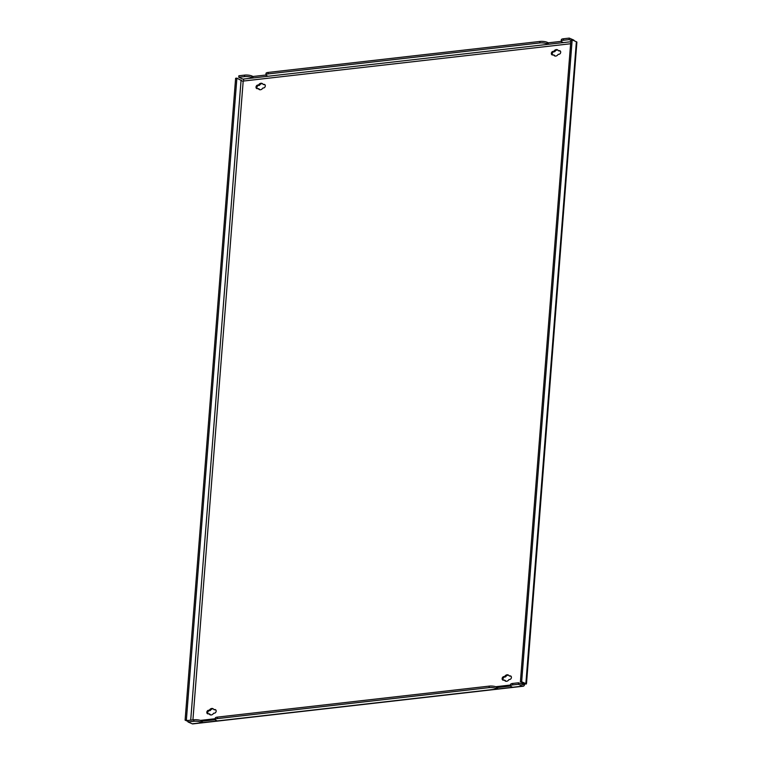 <?xml version="1.0" encoding="UTF-8"?>
<svg xmlns="http://www.w3.org/2000/svg" width="762" height="762" viewBox="0 0 762 762"><rect width="100%" height="100%" fill="white"/><g stroke="black" fill="none" stroke-linecap="round" stroke-linejoin="round"><path stroke-width="1.14" d="M552.602 54.997A1.867 1.448 113.7 0 1 553.907 51.797L554.784 51.692A3.372 2.61 113.7 0 1 557.794 49.997M551.345 53.369A1.867 1.448 113.7 0 1 553.002 51.397L553.879 51.292A3.372 2.61 113.7 0 1 557.374 49.749A3.372 2.61 113.7 0 1 558.432 50.778L559.308 50.673A1.867 1.448 113.7 0 1 559.032 54.273L558.146 54.369A3.372 2.61 113.7 0 1 554.66 55.921A3.372 2.61 113.7 0 1 553.593 54.893L552.717 54.988A1.867 1.448 113.7 0 1 551.345 53.369M257.289 88.678A1.867 1.448 113.7 0 1 258.585 85.468L259.461 85.363A3.372 2.61 113.7 0 1 262.48 83.677M256.022 87.039A1.867 1.448 113.7 0 1 257.68 85.068L258.556 84.973A3.372 2.61 113.7 0 1 262.052 83.42A3.372 2.61 113.7 0 1 263.119 84.449L263.995 84.353A1.867 1.448 113.7 0 1 263.709 87.944L262.833 88.049A3.372 2.61 113.7 0 1 259.337 89.592A3.372 2.61 113.7 0 1 258.28 88.563L257.404 88.668A1.867 1.448 113.7 0 1 256.022 87.039M208.083 713.88A1.867 1.448 113.7 0 1 209.379 710.67L210.255 710.575A3.372 2.61 113.7 0 1 213.274 708.879M206.826 712.241A1.867 1.448 113.7 0 1 208.474 710.279L209.36 710.174A3.372 2.61 113.7 0 1 212.846 708.622A3.372 2.61 113.7 0 1 213.912 709.66L214.789 709.555A1.867 1.448 113.7 0 1 214.503 713.156L213.627 713.251A3.372 2.61 113.7 0 1 210.131 714.804A3.372 2.61 113.7 0 1 209.074 713.775L208.197 713.87A1.867 1.448 113.7 0 1 206.826 712.241M503.396 680.209A1.867 1.448 113.7 0 1 504.701 676.999L505.577 676.894A3.372 2.61 113.7 0 1 508.597 675.208M502.139 678.571A1.867 1.448 113.7 0 1 503.796 676.599L504.673 676.504A3.372 2.61 113.7 0 1 508.168 674.951A3.372 2.61 113.7 0 1 509.226 675.98L510.111 675.884A1.867 1.448 113.7 0 1 509.826 679.475L508.949 679.58A3.372 2.61 113.7 0 1 505.454 681.123A3.372 2.61 113.7 0 1 504.396 680.095L503.511 680.199A1.867 1.448 113.7 0 1 502.139 678.571M193.891 719.795L188.128 720.452L188.004 721.957L193.767 721.3L193.891 719.795A5.191 1.353 4.5 0 1 201.101 720.642L202.311 721.166L215.198 719.699M217.322 718.614A5.191 1.353 -175.5 0 0 215.17 719.528L215.284 718.023A5.191 1.353 4.5 0 1 217.446 717.109L217.322 718.614L489.09 687.619L489.204 686.124L217.446 717.109M489.204 686.124A5.191 1.353 4.5 0 1 496.424 686.962L497.624 687.495L510.511 686.029M201.101 720.642L200.987 722.138L202.187 722.671L217.332 720.938L216.132 720.414A5.191 1.353 -175.5 0 1 215.17 719.528M200.987 722.138A5.191 1.353 -175.5 0 0 193.767 721.3M512.645 684.933A5.191 1.353 -175.5 0 0 510.483 685.848L510.607 684.352A5.191 1.353 4.5 0 1 512.769 683.438L512.645 684.933L518.408 684.276L522.618 686.133A3.115 1.8 83.5 0 0 523.208 686.229L192.815 723.9A3.115 1.8 -96.5 0 1 192.224 723.805L188.004 721.957M496.424 686.962L496.31 688.467L497.51 688.991L512.655 687.267L511.454 686.733A5.191 1.353 -175.5 0 1 510.483 685.848M496.31 688.467A5.191 1.353 -175.5 0 0 489.09 687.619M561.223 41.167L561.337 39.672A5.191 1.353 4.5 0 1 563.499 38.757L563.385 40.253A5.191 1.353 -175.5 0 0 561.223 41.167A5.191 1.353 -175.5 0 0 562.185 42.053L563.394 42.586L548.249 44.31L547.04 43.786A5.191 1.353 -175.5 0 0 539.829 42.939L539.944 41.443L268.186 72.428L268.062 73.933A5.191 1.353 -175.5 0 0 265.9 74.847A5.191 1.353 -175.5 0 0 266.871 75.733L268.072 76.257L252.927 77.981L251.727 77.457A5.191 1.353 -175.5 0 0 244.507 76.619L244.621 75.114L238.868 75.771L238.744 77.267L244.507 76.619M238.744 77.267L242.964 79.124A1.553 0.895 -96.5 0 1 243.716 80.381L243.526 81.039A1.553 1.2 113.7 0 1 243.164 81.467L236.887 78.134L235.62 78.276L185.099 720.157L188.052 721.443M268.062 73.933L539.829 42.939M244.621 75.114A5.191 1.353 4.5 0 1 251.841 75.962L251.727 77.457M265.928 75.019L253.041 76.486L251.841 75.962M539.944 41.443A5.191 1.353 4.5 0 1 547.164 42.281L547.04 43.786M561.251 41.348L548.364 42.815L547.164 42.281M265.9 74.847L266.024 73.343A5.191 1.353 4.5 0 1 268.186 72.428M555.136 56.064A3.372 2.61 113.7 0 1 554.498 55.293L553.593 54.893M558.432 50.778L560.213 51.073A1.867 1.448 113.7 0 1 560.327 51.064M259.813 89.735A3.372 2.61 113.7 0 1 259.185 88.964L258.28 88.563M263.119 84.449L264.9 84.744A1.867 1.448 113.7 0 1 265.005 84.734M210.607 714.947A3.372 2.61 113.7 0 1 209.979 714.165L209.074 713.775M213.912 709.66L215.694 709.955A1.867 1.448 113.7 0 1 215.808 709.946M509.226 675.98L511.007 676.275A1.867 1.448 113.7 0 1 511.121 676.275M505.93 681.266A3.372 2.61 113.7 0 1 505.292 680.495L504.396 680.095M523.98 683.504L524.885 683.905L524.418 685.076L523.637 684.105L523.98 683.504L520.96 683.847M572.167 39.9L576.377 41.748A3.115 0.81 4.5 0 1 576.901 42.101L526.532 683.076L526.38 683.971L524.856 683.943L520.389 681.923L521.646 681.78L572.167 39.9L570.909 40.043L520.389 681.923M526.38 683.971A3.115 0.81 -175.5 0 0 525.866 683.628L521.646 681.78M185.099 720.157L186.366 720.004L236.887 78.134M186.366 720.004L188.1 720.766M523.208 686.229A3.115 1.8 83.5 0 0 524.418 685.076M518.408 684.276L518.522 682.781L522.742 684.628A1.553 0.895 83.5 0 0 523.037 684.676A1.553 0.895 83.5 0 0 523.637 684.105M518.522 682.781L512.769 683.438M574.443 40.9A3.115 1.8 83.5 0 0 573.481 39.948L569.262 38.1L563.499 38.757M563.385 40.253L569.147 39.595L569.262 38.1M570.881 40.357L569.147 39.595M268.072 76.257L548.249 44.31L548.364 42.815M242.964 79.124L252.927 77.981L253.041 76.486M217.332 720.938L497.51 688.991L497.624 687.495M192.224 723.805L202.187 722.671L202.311 721.166M504.673 676.504L505.577 676.894M209.36 710.174L210.255 710.575M258.556 84.973L259.461 85.363M553.879 51.292L554.784 51.692M553.002 51.397L553.907 51.797M257.68 85.068L258.585 85.468M208.474 710.279L209.379 710.67M503.796 676.599L504.701 676.999M243.526 81.039L570.614 43.748M243.164 81.467L192.919 719.909M200.454 720.395L215.227 718.709M495.767 686.724L510.55 685.038M576.377 41.748L525.866 683.628M241.097 79.981L190.71 720.157M512.655 687.267L522.618 686.133M563.394 42.586L570.767 41.748M510.111 675.884L511.007 676.275M214.789 709.555L215.694 709.955M263.995 84.353L264.9 84.744M559.308 50.673L560.213 51.073"/></g></svg>
